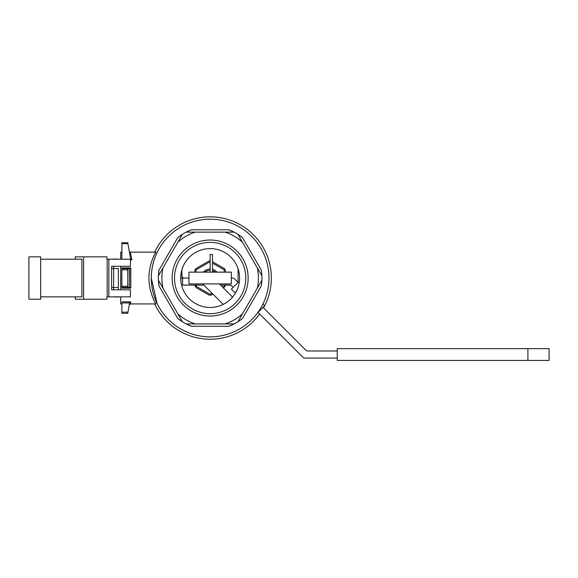 <?xml version="1.0" encoding="UTF-8"?>
<svg xmlns="http://www.w3.org/2000/svg" width="578" height="578" viewBox="0 0 578 578"><rect width="100%" height="100%" fill="white"/><g stroke="black" fill="none" stroke-linecap="round" stroke-linejoin="round"><path stroke-width="0.87" d="M120.701 303.927L120.701 296.861L120.701 303.927L121.879 303.927L120.701 303.927M120.701 289.802L120.701 266.263L120.701 289.802M154.788 301.962C159.311 309.244 148.907 295.9 148.943 278.047C148.9 260.165 159.311 246.806 154.788 254.103C159.311 246.806 148.9 260.165 148.943 278.047C148.907 295.9 159.311 309.244 154.788 301.962M120.701 259.197L120.701 252.138L120.701 259.197M130.787 301.861L130.411 303.927L130.787 301.861L130.411 303.927L130.787 301.861L129.624 302.944L130.787 301.861L121.879 301.861L130.787 301.861M130.787 288.162L130.787 267.896L129.624 268.618L130.787 267.896L130.787 288.162L129.624 287.447L121.879 287.447L121.879 288.162L121.879 286.269L121.879 287.447L127.969 287.447L127.76 269.796L121.879 269.796L121.879 286.269L121.879 267.896L130.787 267.896L121.879 267.896L121.879 269.796L127.76 269.796L127.969 268.618L129.624 268.618L129.551 287.447L127.969 287.447L127.76 286.269L127.969 268.618L121.879 268.618L129.551 268.618L129.551 287.447L130.787 288.162L121.879 288.162L130.787 288.162M131.849 259.963L130.447 252.362L129.32 251.567L130.447 252.362L131.849 259.963L130.455 258.012L127.76 242.724L121.879 242.724L121.879 259.197L121.879 242.724L127.76 242.724L130.455 258.012L131.849 259.963L130.44 259.963L131.849 259.963M231.93 231.048L234.119 232.132A51.782 51.782 0 0 0 228.939 229.777L234.119 232.132A51.782 51.782 0 0 0 228.939 229.777L231.93 231.048M242.536 237.63L241.264 236.64L242.536 237.63A51.782 51.782 0 0 0 234.119 232.132L225.03 232.132L234.119 232.132A51.782 51.782 0 0 1 237.912 234.314L242.536 237.63A51.782 51.782 0 0 0 237.912 234.314L261.885 275.843A51.782 51.782 0 0 0 261.335 270.179L261.885 275.843A51.782 51.782 0 0 0 261.335 270.179L261.885 275.843A51.782 51.782 0 0 1 261.885 280.214L261.335 285.879A51.782 51.782 0 0 0 261.885 280.214L237.912 321.744L238.663 321.26L237.912 321.744A51.782 51.782 0 0 0 242.536 318.435L237.912 321.744A51.782 51.782 0 0 0 242.536 318.435L237.912 321.744A51.782 51.782 0 0 1 234.119 323.933L228.939 326.288A51.782 51.782 0 0 0 234.119 323.933L186.174 323.933L186.969 324.337L186.174 323.933A51.782 51.782 0 0 0 191.354 326.288L186.174 323.933A51.782 51.782 0 0 0 191.354 326.288L186.174 323.933L195.256 323.933L186.174 323.933A51.782 51.782 0 0 1 182.381 321.744L158.408 280.214A51.782 51.782 0 0 0 158.957 285.879L158.408 280.214A51.782 51.782 0 0 0 158.957 285.879L158.408 280.214A51.782 51.782 0 0 1 158.408 275.843L182.381 234.314L181.629 234.805L182.381 234.314A51.782 51.782 0 0 0 177.757 237.63L182.381 234.314A51.782 51.782 0 0 0 177.757 237.63L182.381 234.314A51.782 51.782 0 0 1 186.174 232.132L225.03 232.132A48.256 48.256 0 0 1 242.457 242.189L261.885 275.843A51.782 51.782 0 0 1 261.885 280.214L257.34 288.09A48.256 48.256 0 0 0 257.34 267.975A48.256 48.256 0 0 1 257.34 288.09L237.912 321.744A51.782 51.782 0 0 1 234.119 323.933L225.03 323.933A48.256 48.256 0 0 0 242.457 313.876A48.256 48.256 0 0 1 225.03 323.933L186.174 323.933A51.782 51.782 0 0 1 182.381 321.744L177.757 318.435A51.782 51.782 0 0 0 182.381 321.744L177.836 313.876A48.256 48.256 0 0 0 195.256 323.933A48.256 48.256 0 0 1 177.836 313.876L158.408 280.214A51.782 51.782 0 0 1 158.408 275.843L158.957 270.179A51.782 51.782 0 0 0 158.408 275.843L162.953 267.975A48.256 48.256 0 0 0 162.953 288.09A48.256 48.256 0 0 1 162.953 267.975L182.381 234.314A51.782 51.782 0 0 1 186.174 232.132L195.256 232.132A48.256 48.256 0 0 0 177.836 242.189A48.256 48.256 0 0 1 195.256 232.132L225.03 232.132A48.256 48.256 0 0 1 242.457 242.189L237.912 234.314L242.536 237.63L261.335 270.179L242.536 237.63M191.354 229.777L189.859 230.384L191.354 229.777A51.782 51.782 0 0 0 186.174 232.132L191.354 229.777A51.782 51.782 0 0 0 186.174 232.132L195.256 232.132L186.174 232.132L191.354 229.777L228.939 229.777L191.354 229.777M239.942 320.385L242.536 318.435L239.942 320.385M210.146 219.185A58.848 58.848 0 0 0 157.187 303.681A58.848 58.848 0 0 0 268.329 269.218A58.848 58.848 0 0 0 210.146 219.185A58.848 58.848 0 0 0 157.187 303.681A58.848 58.848 0 0 0 268.329 269.218A58.848 58.848 0 0 0 210.146 219.185M210.146 316.036A38.004 38.004 0 0 0 243.056 259.031A38.004 38.004 0 0 0 177.236 259.031A38.004 38.004 0 0 0 210.146 316.036A38.004 38.004 0 0 0 243.056 259.031A38.004 38.004 0 0 0 177.236 259.031A38.004 38.004 0 0 0 210.146 316.036M121.879 302.944L121.879 313.341L127.76 313.341L121.879 313.341L121.879 302.944L129.624 302.944L121.879 302.944M129.551 303.204L127.76 313.341L129.551 303.204M261.335 285.879L261.552 284.282L261.335 285.879A51.782 51.782 0 0 0 261.885 280.214L261.335 285.879L242.536 318.435L261.335 285.879M156.782 253.229L157.548 251.647L156.782 253.229M157.57 251.596L157.267 252.218L157.57 251.596M157.216 252.311L155.684 255.743L157.216 252.311M155.027 257.427L153.9 260.736L155.027 257.427M152.765 264.984L152.086 268.438L152.765 264.984M151.299 278.177L157.151 303.616L151.299 278.177M157.267 303.855L157.794 304.909L157.267 303.855M157.729 304.772L157.353 304.028L157.729 304.772M210.146 313.681A35.648 35.648 0 0 0 241.019 260.208A35.648 35.648 0 0 0 179.274 260.208A35.648 35.648 0 0 0 210.146 313.681A35.648 35.648 0 0 0 241.019 260.208A35.648 35.648 0 0 0 179.274 260.208A35.648 35.648 0 0 0 210.146 313.681M154.694 303.927A61.203 61.203 0 0 0 259.666 313.999A61.203 61.203 0 0 1 154.694 303.927M263.561 307.908A61.203 61.203 0 0 0 238.049 223.563A61.203 61.203 0 0 0 154.694 252.138A61.203 61.203 0 0 1 238.049 223.563A61.203 61.203 0 0 1 263.561 307.908M210.146 248.605A29.42 29.42 0 0 1 235.629 292.743A29.42 29.42 0 0 1 184.664 292.743A29.42 29.42 0 0 1 210.146 248.605A29.42 29.42 0 0 1 235.629 292.743A29.42 29.42 0 0 1 184.664 292.743A29.42 29.42 0 0 1 210.146 248.605M118.346 268.517L118.346 287.541L118.346 268.517L113.642 268.517L113.642 266.263L113.642 268.517L118.346 268.517M118.346 259.197L113.642 259.002L118.346 259.197M118.346 297.056L113.642 296.861L118.346 297.056M118.346 289.802L118.346 287.541L113.642 287.541L113.642 268.517L113.642 287.541L118.346 287.541L118.346 289.802M113.642 289.802L113.642 287.541L113.642 289.802M40.67 296.861L81.932 296.861L81.932 259.197L40.67 259.197M28.9 256.849L28.9 299.216L40.67 299.216L40.67 256.849L28.9 256.849M130.44 296.861L130.44 289.802L111.605 289.802L111.605 266.263L130.44 266.263L130.44 259.197L106.901 259.197L106.901 256.849L83.6 256.849L83.6 299.216L106.901 299.216L106.901 296.861L130.44 296.861M83.6 299.216L75.277 299.216L75.277 296.861M75.277 259.197L75.277 256.849L83.6 256.849M229.784 285.091L220.536 285.091L229.784 285.091A2.355 2.355 0 0 1 231.446 285.785A2.355 2.355 0 0 0 229.784 285.091M203.889 285.091L198.175 285.091L198.175 283.914L198.175 285.091L196.513 285.091L203.889 285.091M182.59 285.091L196.513 285.091L181.586 285.091L182.59 285.091L182.59 278.032L182.59 285.091M305.964 350.311A2.355 2.355 0 0 0 307.626 350.998L337.256 350.998L307.626 350.998A2.355 2.355 0 0 1 305.964 350.311L263.033 307.38L305.964 350.311M303.038 357.37L258.041 312.373L303.038 357.37A2.355 2.355 0 0 0 304.707 358.064L337.256 358.064L304.707 358.064A2.355 2.355 0 0 1 303.038 357.37M233.079 287.411L231.446 285.785L233.079 287.411M235.427 293.089L231.41 289.072L238.071 282.418L234.372 278.719A2.355 2.355 0 0 0 232.71 278.032L231.33 278.032L232.71 278.032A2.355 2.355 0 0 1 234.372 278.719L238.071 282.418L239.241 282.418M180.928 278.032L188.963 278.032L180.928 278.032L180.928 281.472L180.928 278.032M181.897 275.677A2.355 2.355 0 0 0 184.252 278.032A2.355 2.355 0 0 1 181.897 275.677L181.897 269.796L181.897 275.677M337.256 348.65L337.256 360.419L549.1 360.419L549.1 348.65L337.256 348.65M238.071 268.756L238.071 281.443A2.355 2.355 0 0 0 238.281 282.418M257.629 312.785L264.702 305.719L262.961 303.977M188.963 283.914L231.33 283.914L231.33 272.144L188.963 272.144L188.963 283.914M210.146 272.144L210.146 254.493L212.502 254.493L212.502 272.144M232.551 297.106L219.358 283.914M223.202 304.396L203.485 284.687L204.258 283.914M228.939 326.288A51.782 51.782 0 0 0 234.119 323.933L228.939 326.288L191.354 326.288L228.939 326.288M177.757 318.435A51.782 51.782 0 0 0 182.381 321.744L177.836 313.876L182.381 321.744L177.757 318.435L158.957 285.879L177.757 318.435M158.957 270.179A51.782 51.782 0 0 0 158.408 275.843L162.953 267.975L158.408 275.843L158.957 270.179L177.757 237.63L158.957 270.179M234.119 323.933L225.03 323.933L234.119 323.933M261.885 280.214L257.34 288.09L261.885 280.214M237.912 234.314L242.457 242.189L237.912 234.314M222.595 287.15L224.271 286.182L224.936 286.572L223.455 288.01M212.906 294.108L211.165 295.112L209.128 295.112L195.863 287.454L194.844 285.091M212.502 270.569A7.825 7.825 0 0 1 215.298 272.144M204.995 272.144A7.825 7.825 0 0 1 210.146 270.208M212.502 269.341A9.002 9.002 0 0 1 216.952 272.144M203.333 272.144A9.002 9.002 0 0 1 210.146 269.03M224.271 286.182L224.271 285.091M224.271 272.144L224.271 269.875L212.502 263.084M210.146 261.726L196.021 269.875L196.021 272.144M196.021 285.091L196.021 286.182L210.146 294.339L212.047 293.241M210.146 294.339L210.146 295.112M225.449 285.091L224.936 286.572M212.502 261.726L224.43 268.611L225.449 270.374L225.449 272.144M224.936 269.493L224.271 269.875M196.021 286.182L195.357 286.572M194.844 272.144L194.844 270.374L195.863 268.611L209.128 260.953L210.146 260.953M196.021 269.875L195.357 269.493M121.879 243.699L127.933 243.699L121.879 243.699M131.083 259.349L130.44 259.349L131.083 259.349M127.76 286.269L121.879 286.269L127.76 286.269M127.969 312.163L121.879 312.163L127.969 312.163M108.852 296.861L108.852 259.197M107.183 296.861L107.183 259.197M196.513 283.914L196.513 285.091L196.513 283.914M527.916 348.65L527.916 360.419M155.858 252.138L129.638 252.138L155.858 252.138M121.879 252.138L120.701 252.138L121.879 252.138M155.858 303.927L130.411 303.927L129.248 304.895L130.411 303.927L155.858 303.927M113.642 268.618L111.605 268.618L113.642 268.618M113.642 287.447L111.605 287.447L113.642 287.447"/></g></svg>
